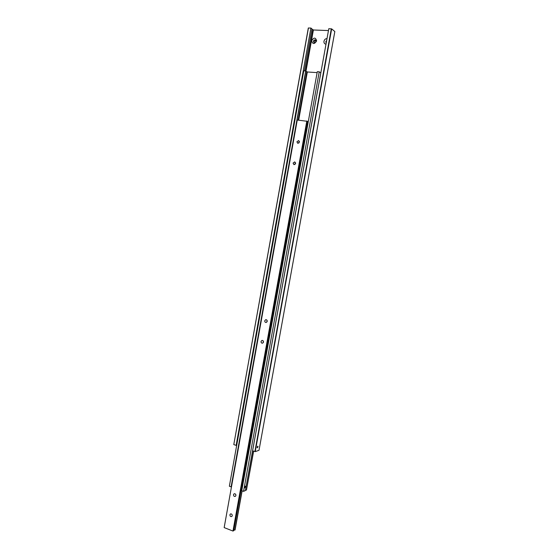 <?xml version="1.0" encoding="UTF-8"?>
<svg xmlns="http://www.w3.org/2000/svg" width="559" height="559" viewBox="0 0 559 559"><rect width="100%" height="100%" fill="white"/><g stroke="black" fill="none" stroke-linecap="round" stroke-linejoin="round"><path stroke-width="0.84" d="M304.424 70.832L311.943 28.865L310.895 28.041L308.316 28.027L233.802 444.524L308.435 27.95M326.211 43.008L325.785 41.757L326.659 40.562M326.477 41.534L326.267 42.722M326.002 44.189C324.486 43.951 323.808 42.98 323.961 41.268C324.43 39.563 325.443 38.669 327.015 38.571M315.947 41.303C315.528 42.477 314.836 42.854 313.878 42.435L313.459 41.191C313.885 40.017 314.577 39.64 315.535 40.066L315.947 41.303M315.744 40.283L313.941 41.555L314.151 42.582M316.625 40.933C314.319 44.434 312.663 44.357 311.649 40.702C313.941 37.201 315.604 37.271 316.625 40.933M257.985 446.851L257.28 447.85L257.147 447.137L257.853 446.138L257.985 446.851M331.662 28.893L334.834 31.528L259.006 450.295L255.239 451.63L331.662 28.893L328.797 28.705L252.584 450.834L255.239 451.63M311.88 29.236L312.865 29.585L305.459 70.902M328.461 30.563L313.375 29.983L312.865 29.585M331.319 28.802L254.897 451.595M313.375 29.983L305.948 71.426M310.895 28.041L236.15 445.383L236.716 445.202M233.893 444.636L236.15 445.383M245.387 490.557L320.796 72.866L319.238 71.811L317.288 71.685L241.761 490.711L243.549 491.361L245.387 490.557M320.16 76.227L319.825 78.113M305.78 71.349L306.828 71.65L298.129 120.115M245.429 486.812L244.702 487.839L244.576 487.175L245.303 486.155L245.429 486.812M231.119 486.868L305.843 71.007L303.789 70.79L229.365 486.232L231.119 486.868L305.703 70.916M298.674 120.164L307.324 71.978L317.121 72.628M306.828 71.65L307.324 71.978M253.486 451.127L246.449 490.089L253.646 451.183M246.449 490.089L245.471 490.103M243.549 491.361L319.238 71.811M299.449 142.07L297.688 143.293L296.913 141.776L298.681 140.554L299.449 142.07M299.449 141.532L298.751 143.139M295.606 163.431L293.95 164.66L293.077 163.109L294.747 161.886L295.606 163.431M295.592 162.802L294.956 164.465M232.258 515.705L231.845 516.446C230.664 516.865 230.015 516.313 229.91 514.811L230.329 514.063C231.51 513.651 232.153 514.196 232.258 515.705M235.884 495.54L235.437 496.315C234.256 496.706 233.62 496.161 233.529 494.673L233.976 493.897C235.15 493.513 235.786 494.058 235.884 495.54M235.625 494.324L235.884 494.974M306.227 128.472L306.598 129.443L305.934 130.107M306.025 129.597L307.513 121.331L297.255 120.024L224.166 527.598L232.97 531.05L233.767 530.638L306.025 129.597M263.471 342.115L262.632 343.163C261.563 343.275 261.032 342.723 261.039 341.5L261.885 340.452C262.954 340.347 263.478 340.906 263.471 342.115M263.184 340.892L263.324 342.555M267.202 321.369L266.287 322.445C265.252 322.508 264.742 321.956 264.763 320.782L265.686 319.699C266.72 319.643 267.223 320.195 267.202 321.369M266.943 320.181L266.999 321.893M306.157 128.682L306.025 129.408M233.872 530.037L235.073 529.96L242.124 490.844M232.97 531.05L306.828 120.975M307.471 121.576L308.254 121.792M241.984 490.795L234.913 530.044M265.686 319.699L266.189 319.685M261.885 340.452L262.395 340.41M233.976 493.897L234.41 493.709M230.329 514.063L230.741 513.868"/></g></svg>
